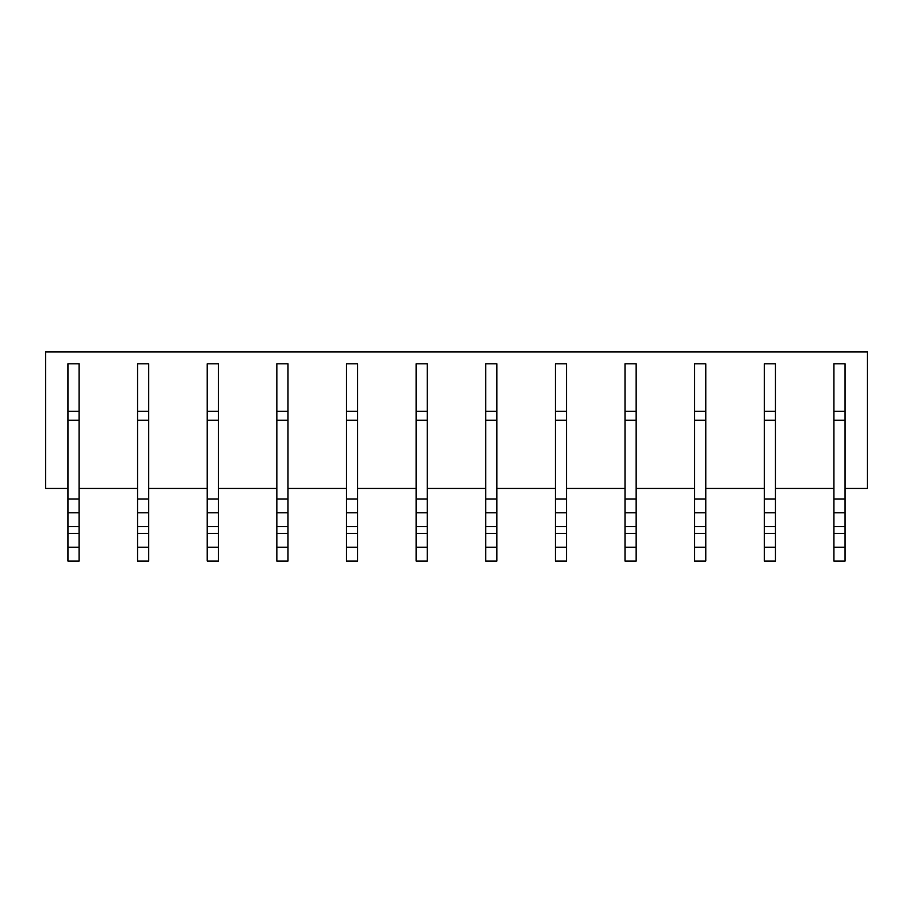 <?xml version="1.0" encoding="UTF-8"?>
<svg xmlns="http://www.w3.org/2000/svg" width="913" height="913" viewBox="0 0 913 913"><rect width="100%" height="100%" fill="white"/><g stroke="black" fill="none" stroke-linecap="round" stroke-linejoin="round"><path stroke-width="1.37" d="M67.939 488.455L45.65 488.455L45.65 351.962L867.35 351.962L867.35 488.455L845.061 488.455M79.077 488.455L137.566 488.455M148.716 488.455L207.205 488.455M218.344 488.455L276.844 488.455M287.983 488.455L346.472 488.455M357.622 488.455L416.111 488.455M427.25 488.455L485.75 488.455M496.889 488.455L555.378 488.455M566.528 488.455L625.017 488.455M636.156 488.455L694.656 488.455M705.795 488.455L764.284 488.455M775.434 488.455L833.923 488.455M67.939 561.039L79.077 561.039L79.077 547.252L67.939 547.252L67.939 561.039M67.939 411.341L79.077 411.341L79.077 363.808L67.939 363.808L67.939 533.454L79.077 533.454L79.077 547.252M67.939 533.454L67.939 547.252M67.939 526.561L79.077 526.561L79.077 533.454M67.939 512.775L79.077 512.775L79.077 526.561M67.939 498.989L79.077 498.989L79.077 512.775M67.939 420.208L79.077 420.208L79.077 498.989M79.077 411.341L79.077 420.208M137.566 561.039L148.716 561.039L148.716 547.252L137.566 547.252L137.566 561.039M137.566 411.341L148.716 411.341L148.716 363.808L137.566 363.808L137.566 533.454L148.716 533.454L148.716 547.252M137.566 533.454L137.566 547.252M137.566 526.561L148.716 526.561L148.716 533.454M137.566 512.775L148.716 512.775L148.716 526.561M137.566 498.989L148.716 498.989L148.716 512.775M137.566 420.208L148.716 420.208L148.716 498.989M148.716 411.341L148.716 420.208M207.205 561.039L218.344 561.039L218.344 547.252L207.205 547.252L207.205 561.039M207.205 411.341L218.344 411.341L218.344 363.808L207.205 363.808L207.205 533.454L218.344 533.454L218.344 547.252M207.205 533.454L207.205 547.252M207.205 526.561L218.344 526.561L218.344 533.454M207.205 512.775L218.344 512.775L218.344 526.561M207.205 498.989L218.344 498.989L218.344 512.775M207.205 420.208L218.344 420.208L218.344 498.989M218.344 411.341L218.344 420.208M276.844 561.039L287.983 561.039L287.983 547.252L276.844 547.252L276.844 561.039M276.844 411.341L287.983 411.341L287.983 363.808L276.844 363.808L276.844 533.454L287.983 533.454L287.983 547.252M276.844 533.454L276.844 547.252M276.844 526.561L287.983 526.561L287.983 533.454M276.844 512.775L287.983 512.775L287.983 526.561M276.844 498.989L287.983 498.989L287.983 512.775M276.844 420.208L287.983 420.208L287.983 498.989M287.983 411.341L287.983 420.208M346.472 561.039L357.622 561.039L357.622 547.252L346.472 547.252L346.472 561.039M346.472 411.341L357.622 411.341L357.622 363.808L346.472 363.808L346.472 533.454L357.622 533.454L357.622 547.252M346.472 533.454L346.472 547.252M346.472 526.561L357.622 526.561L357.622 533.454M346.472 512.775L357.622 512.775L357.622 526.561M346.472 498.989L357.622 498.989L357.622 512.775M346.472 420.208L357.622 420.208L357.622 498.989M357.622 411.341L357.622 420.208M416.111 561.039L427.25 561.039L427.25 547.252L416.111 547.252L416.111 561.039M416.111 411.341L427.25 411.341L427.25 363.808L416.111 363.808L416.111 533.454L427.25 533.454L427.25 547.252M416.111 533.454L416.111 547.252M416.111 526.561L427.25 526.561L427.25 533.454M416.111 512.775L427.25 512.775L427.25 526.561M416.111 498.989L427.25 498.989L427.25 512.775M416.111 420.208L427.25 420.208L427.25 498.989M427.25 411.341L427.25 420.208M485.75 561.039L496.889 561.039L496.889 547.252L485.75 547.252L485.75 561.039M485.75 411.341L496.889 411.341L496.889 363.808L485.75 363.808L485.75 533.454L496.889 533.454L496.889 547.252M485.75 533.454L485.75 547.252M485.75 526.561L496.889 526.561L496.889 533.454M485.75 512.775L496.889 512.775L496.889 526.561M485.75 498.989L496.889 498.989L496.889 512.775M485.75 420.208L496.889 420.208L496.889 498.989M496.889 411.341L496.889 420.208M555.378 561.039L566.528 561.039L566.528 547.252L555.378 547.252L555.378 561.039M555.378 411.341L566.528 411.341L566.528 363.808L555.378 363.808L555.378 533.454L566.528 533.454L566.528 547.252M555.378 533.454L555.378 547.252M555.378 526.561L566.528 526.561L566.528 533.454M555.378 512.775L566.528 512.775L566.528 526.561M555.378 498.989L566.528 498.989L566.528 512.775M555.378 420.208L566.528 420.208L566.528 498.989M566.528 411.341L566.528 420.208M625.017 561.039L636.156 561.039L636.156 547.252L625.017 547.252L625.017 561.039M625.017 411.341L636.156 411.341L636.156 363.808L625.017 363.808L625.017 533.454L636.156 533.454L636.156 547.252M625.017 533.454L625.017 547.252M625.017 526.561L636.156 526.561L636.156 533.454M625.017 512.775L636.156 512.775L636.156 526.561M625.017 498.989L636.156 498.989L636.156 512.775M625.017 420.208L636.156 420.208L636.156 498.989M636.156 411.341L636.156 420.208M694.656 561.039L705.795 561.039L705.795 547.252L694.656 547.252L694.656 561.039M694.656 411.341L705.795 411.341L705.795 363.808L694.656 363.808L694.656 533.454L705.795 533.454L705.795 547.252M694.656 533.454L694.656 547.252M694.656 526.561L705.795 526.561L705.795 533.454M694.656 512.775L705.795 512.775L705.795 526.561M694.656 498.989L705.795 498.989L705.795 512.775M694.656 420.208L705.795 420.208L705.795 498.989M705.795 411.341L705.795 420.208M764.284 561.039L775.434 561.039L775.434 547.252L764.284 547.252L764.284 561.039M764.284 411.341L775.434 411.341L775.434 363.808L764.284 363.808L764.284 533.454L775.434 533.454L775.434 547.252M764.284 533.454L764.284 547.252M764.284 526.561L775.434 526.561L775.434 533.454M764.284 512.775L775.434 512.775L775.434 526.561M764.284 498.989L775.434 498.989L775.434 512.775M764.284 420.208L775.434 420.208L775.434 498.989M775.434 411.341L775.434 420.208M833.923 561.039L845.061 561.039L845.061 547.252L833.923 547.252L833.923 561.039M833.923 411.341L845.061 411.341L845.061 363.808L833.923 363.808L833.923 533.454L845.061 533.454L845.061 547.252M833.923 533.454L833.923 547.252M833.923 526.561L845.061 526.561L845.061 533.454M833.923 512.775L845.061 512.775L845.061 526.561M833.923 498.989L845.061 498.989L845.061 512.775M833.923 420.208L845.061 420.208L845.061 498.989M845.061 411.341L845.061 420.208"/></g></svg>
